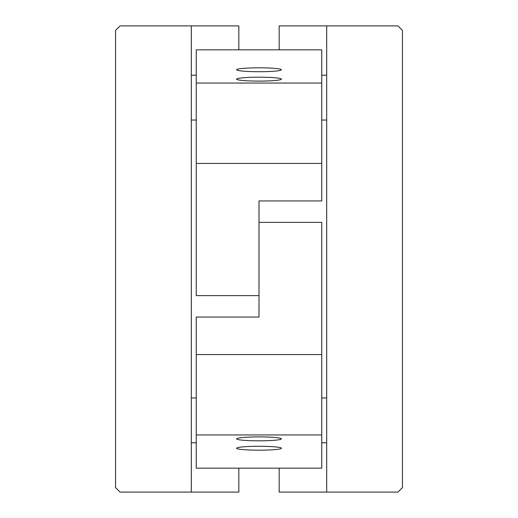 <?xml version="1.0" encoding="UTF-8"?>
<svg xmlns="http://www.w3.org/2000/svg" width="518" height="518" viewBox="0 0 518 518"><rect width="100%" height="100%" fill="white"/><g stroke="black" fill="none" stroke-linecap="round" stroke-linejoin="round"><path stroke-width="0.78" d="M238.83 49.838L238.83 25.9L120.034 25.9L115.553 30.381L115.553 487.619L120.034 492.1L191.31 492.1L191.31 25.9M397.966 25.9L402.447 30.381L402.447 487.619L397.966 492.1L326.69 492.1L326.69 25.9L397.966 25.9M279.17 468.162L279.17 492.1L326.69 492.1M279.17 49.838L279.17 25.9L326.69 25.9M191.31 492.1L238.83 492.1L238.83 468.162M259 222.384L321.756 222.384L321.756 354.571L196.244 354.571L196.244 317.055L259 317.055L259 222.384M321.756 434.952L321.756 468.162L196.244 468.162L196.244 434.952L321.756 434.952L321.756 354.571M196.244 434.952L196.244 354.571M281.416 438.856A22.416 1.955 0 0 1 258.016 440.812A22.416 1.955 0 0 1 236.674 438.688A22.416 1.955 0 0 1 259 436.901A22.416 1.955 0 0 1 281.326 438.688A22.416 1.955 0 0 1 281.416 438.856M281.416 448.232A22.416 1.955 0 0 1 258.016 450.187A22.416 1.955 0 0 1 236.674 448.064A22.416 1.955 0 0 1 259 446.283A22.416 1.955 0 0 1 281.326 448.064A22.416 1.955 0 0 1 281.416 448.232M259 295.616L196.244 295.616L196.244 163.429L321.756 163.429L321.756 200.945L259 200.945L259 295.616M196.244 83.048L196.244 49.838L321.756 49.838L321.756 83.048L196.244 83.048L196.244 163.429M321.756 83.048L321.756 163.429M236.584 79.144A22.416 1.955 180 0 1 259.984 77.188A22.416 1.955 180 0 1 281.326 79.312A22.416 1.955 180 0 1 259 81.099A22.416 1.955 180 0 1 236.674 79.312A22.416 1.955 180 0 1 236.584 79.144M236.584 69.768A22.416 1.955 180 0 1 259.984 67.813A22.416 1.955 180 0 1 281.326 69.936A22.416 1.955 180 0 1 259 71.717A22.416 1.955 180 0 1 236.674 69.936A22.416 1.955 180 0 1 236.584 69.768M191.31 120.034L196.244 120.034M321.756 120.034L326.69 120.034M191.31 75.207L196.244 75.207M321.756 75.207L326.69 75.207M191.31 442.793L196.244 442.793M321.756 442.793L326.69 442.793M191.31 397.966L196.244 397.966M321.756 397.966L326.69 397.966"/></g></svg>
